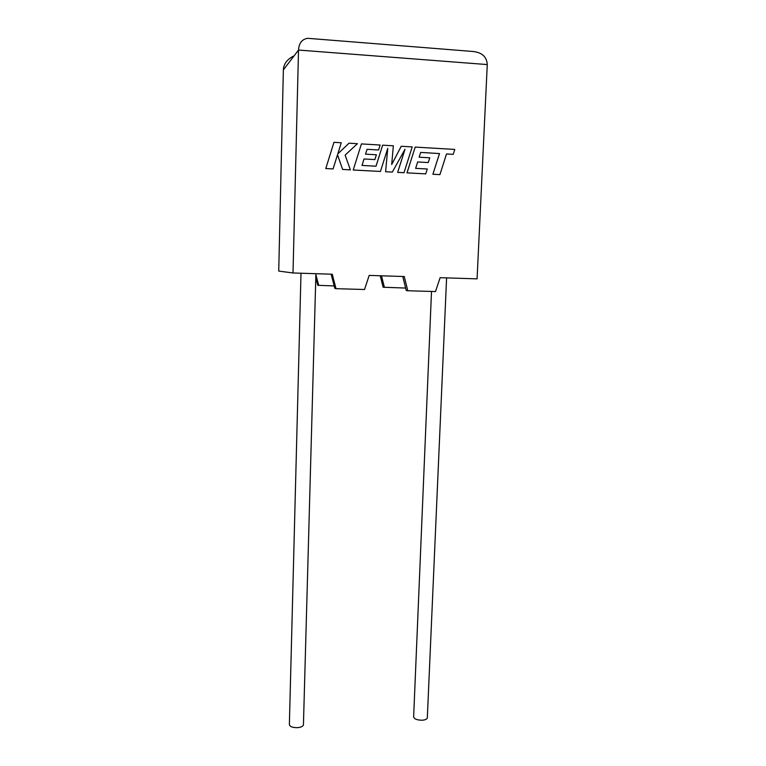<?xml version="1.0" encoding="UTF-8"?>
<svg xmlns="http://www.w3.org/2000/svg" width="766" height="766" viewBox="0 0 766 766"><rect width="100%" height="100%" fill="white"/><g stroke="black" fill="none" stroke-linecap="round" stroke-linejoin="round"><path stroke-width="1.15" d="M431.507 291.444L413.65 716.593C413.927 718.929 416.79 720.136 422.238 720.222C425.13 719.983 426.825 719.236 427.313 717.991L427.342 717.426M303.451 724.377L303.432 724.971C302.838 726.465 300.827 727.365 297.4 727.671C292.229 727.652 289.548 726.522 289.376 724.272L301 273.232M440.124 277.675L477.074 278.862L487.272 64.574L298.529 50.058L293.005 272.974L332.233 274.228L336.015 288.677L364.539 289.5L369.174 275.406L404.266 276.536L407.799 290.754L435.5 291.559L440.124 277.675M293.005 272.974L278.728 271.078L283.363 69.898C283.726 63.731 287.317 59.039 294.125 55.822M405.635 288.054L383.134 287.24L380.233 275.76M315.784 277.675L317.804 285.306L334.215 285.938M331.142 274.199L334.876 288.466L336.015 288.677M402.763 276.488L406.258 290.534L407.799 290.754M384.417 287.422L381.487 275.808M315.87 274.601L318.752 285.479M487.272 64.574C486.755 56.397 481.488 51.992 471.454 51.36L307.645 38.31C301.976 39.267 298.941 43.183 298.529 50.058L283.363 69.898M420.687 152.424L439.473 153.583L432.886 174.265L439.923 174.629L446.511 153.966L453.213 154.359L446.501 153.985M453.213 154.359L454.793 149.418L415.201 147.091L407.033 172.867L425.743 173.872L427.284 168.989L415.641 168.357L417.652 161.961L428.271 162.555L429.774 157.806L419.155 157.202L420.687 152.405L439.512 153.564L432.886 174.265M432.924 174.255L439.923 174.629M415.201 147.091L406.995 172.877L425.743 173.872M417.652 161.971L428.271 162.555M404.927 149.389L397.669 172.379L404.008 172.723L412.204 146.909L401.231 146.277L391.704 164.489M401.26 146.268L391.694 164.546L393.351 145.799L382.636 145.176L376.001 166.203L362.021 165.437L364.032 158.974L374.852 159.587L376.384 154.77L365.526 154.157L367.067 149.313L378.557 149.992L380.127 145.023L361.418 143.922L353.222 170.014L380.443 171.46L387.74 148.374L385.614 171.737L392.326 172.082L405.003 149.265L397.669 172.379M382.636 145.176L376.029 166.203M364.032 158.974L374.88 159.577M367.067 149.313L378.586 149.973M361.418 143.922L353.222 170.014M353.25 170.004L380.482 171.45M387.692 148.508L385.614 171.737L392.326 172.082M404.036 172.714L397.707 172.369M333.957 142.313L325.78 168.549L333.095 168.922L337.519 154.722L342.632 169.449L350.378 169.861L345.121 155.144L357.406 143.692L349.018 143.194L337.796 153.899L341.263 142.744L333.957 142.313L325.78 168.549M325.799 168.539L333.095 168.922M337.5 154.761L342.632 169.449L350.407 169.851M349.018 143.194L337.796 153.918M427.313 717.991L446.597 277.886M303.432 724.971L315.898 273.711"/></g></svg>

